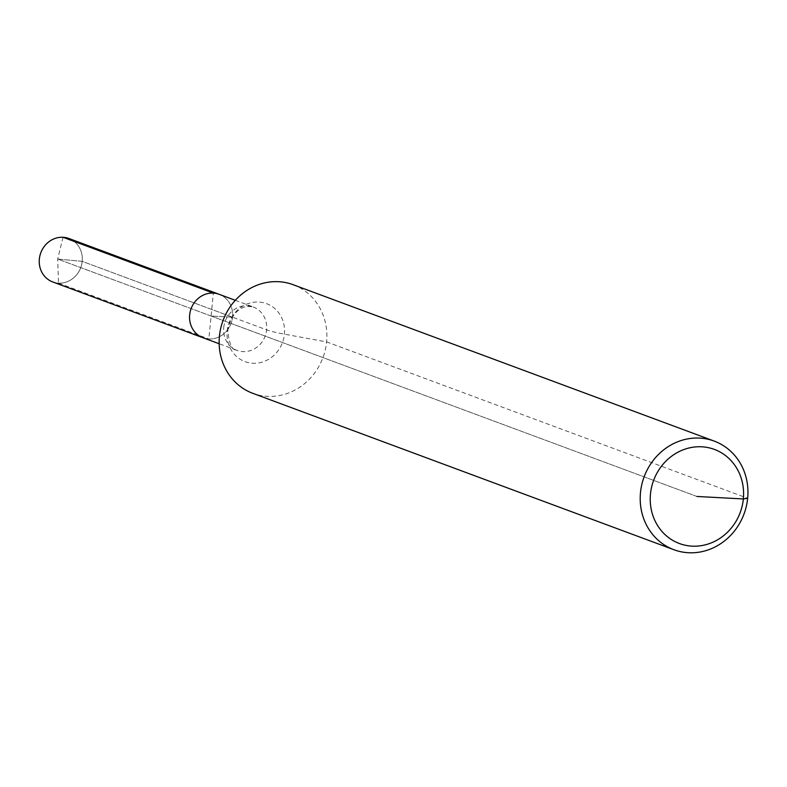 <?xml version="1.0" encoding="UTF-8"?>
<svg xmlns="http://www.w3.org/2000/svg" width="787" height="787" viewBox="0 0 787 787"><rect width="100%" height="100%" fill="white"/><g stroke="black" fill="none" stroke-linecap="round" stroke-linejoin="round"><path stroke-width="0.59" stroke-dasharray="3.94 2.95" d="M293.187 284.717A57.933 53.29 -69.6 0 1 322.965 357.583A57.933 53.29 -69.6 0 1 252.843 393.343M219.16 294.308A23.177 21.318 -69.6 0 1 231.073 323.457A23.177 21.318 -69.6 0 1 203.026 337.761A23.177 21.318 -69.6 0 0 231.073 323.457A23.177 21.318 -69.6 0 0 219.16 294.308A23.177 21.318 -69.6 0 1 232.008 320.358A23.177 21.318 -69.6 0 1 208.85 338.961L213.346 293.108M63.029 237.28L57.677 259.051L58.533 283.133A23.177 21.318 -69.6 0 0 81.691 264.53A23.177 21.318 -69.6 0 0 68.853 238.481A23.177 21.318 -69.6 0 1 82.212 261.353A23.177 21.318 -69.6 0 1 52.709 281.933M58.533 283.133L208.85 338.961M696.908 496.469L57.677 259.051L82.212 261.353L232.529 317.181L211.093 316.03L696.908 496.469M211.093 316.03L57.677 259.051L82.212 261.353L232.529 317.181L211.093 316.03L232.529 317.181L266.596 329.832A57.933 6.266 5.6 0 0 284.422 334.17L326.595 341.892L747.65 498.279M227.207 331.111A30.939 28.46 -69.6 0 1 272.715 306.9A30.939 28.46 -69.6 0 1 267.521 359.915A30.939 28.46 -69.6 0 1 227.207 331.111M223.724 327.54A23.177 21.318 -69.6 0 1 253.227 306.96A23.177 21.318 -69.6 0 1 265.14 336.108A23.177 21.318 -69.6 0 1 237.094 350.412A23.177 21.318 -69.6 0 1 223.724 327.54M235.293 300.3L253.227 306.96C247.679 305.946 243.39 306.645 240.379 309.075C237.999 310.55 230.522 315.066 227.807 330.324C228.909 343.585 232.008 350.284 237.094 350.412L219.16 343.752"/><path stroke-width="1.18" d="M673.898 549.719L252.843 393.343A57.933 53.29 -69.6 0 1 219.435 336.167A57.933 53.29 -69.6 0 1 293.187 284.717L714.242 441.104A57.933 53.29 -69.6 0 1 744.03 513.97A57.933 53.29 -69.6 0 1 673.898 549.719A57.933 53.29 -69.6 0 1 640.49 492.544A57.933 53.29 -69.6 0 1 714.242 441.104M219.16 343.752L203.026 337.761A23.177 21.318 -69.6 0 1 189.667 314.889A23.177 21.318 -69.6 0 1 219.16 294.308L68.853 238.481A23.177 21.318 -69.6 0 0 39.35 259.061A23.177 21.318 -69.6 0 0 52.709 281.933L203.026 337.761A23.177 21.318 -69.6 0 1 189.667 314.889A23.177 21.318 -69.6 0 1 219.16 294.308L68.853 238.481A23.177 21.318 -69.6 0 0 63.029 237.28L213.346 293.108A23.177 21.318 -69.6 0 1 219.16 294.308L235.293 300.3M650.475 493.99A50.211 46.187 -69.6 0 1 724.345 454.689A50.211 46.187 -69.6 0 1 715.914 540.728A50.211 46.187 -69.6 0 1 650.475 493.99M696.908 496.469L743.351 498.948L747.65 498.279"/></g></svg>
